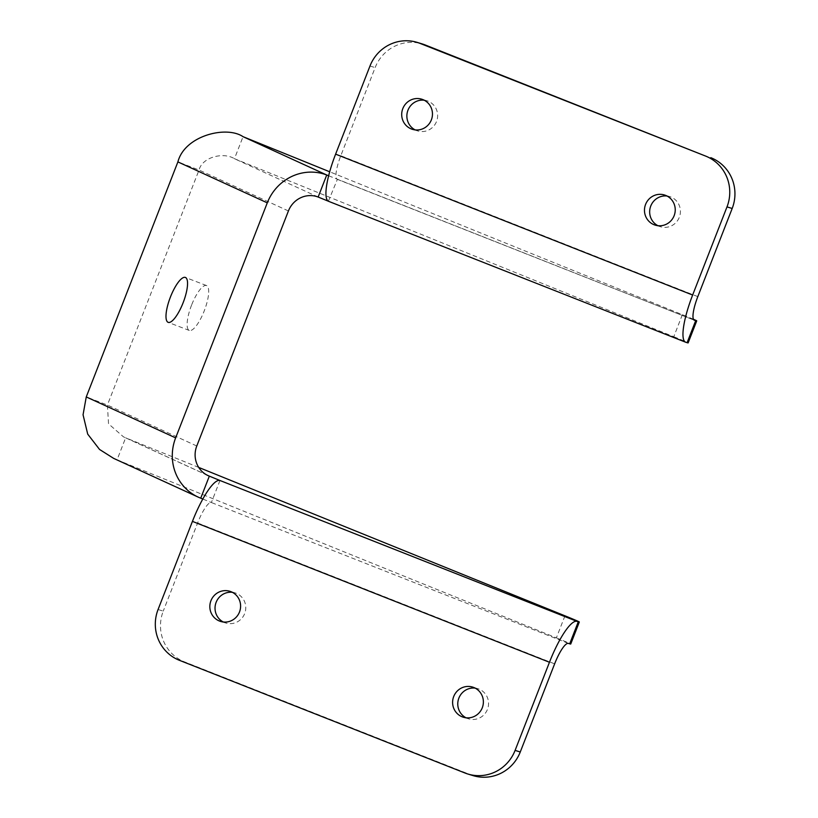 <?xml version="1.0" encoding="UTF-8"?>
<svg xmlns="http://www.w3.org/2000/svg" width="818" height="818" viewBox="0 0 818 818"><rect width="100%" height="100%" fill="white"/><g stroke="black" fill="none" stroke-linecap="round" stroke-linejoin="round"><path stroke-width="0.61" stroke-dasharray="4.09 3.07" d="M466.035 717.795A15.767 15.348 -73 0 0 487.456 709.38A15.767 15.348 -73 0 0 475.135 688.112M223.263 621.987A15.767 15.348 -73 0 0 244.674 613.582A15.767 15.348 -73 0 0 232.353 592.314M657.897 225.686A15.767 15.348 -73 0 0 679.318 217.281A15.767 15.348 -73 0 0 666.997 196.013M415.125 129.888A15.767 15.348 -73 0 0 436.536 121.483A15.767 15.348 -73 0 0 424.215 100.205M191.576 305.104A24.049 6.953 -69 0 0 189.285 330.452A24.049 6.953 -69 0 0 204.234 310.901A24.049 6.953 -69 0 0 206.525 285.554A24.049 6.953 -69 0 0 191.576 305.104M219.97 480.493L211.381 502.528L202.823 499.031M328.376 201.218L337.384 179.357A23.65 5.399 -68.5 0 1 337.292 179.326A23.65 5.399 -68.5 0 1 340.799 155.737L375.155 67.597A39.417 38.374 107 0 1 422.415 43.988M328.621 175.768L694.226 320.165M693.439 319.276A39.417 0.685 21.3 0 0 682.365 314.685L329.685 171.78M682.365 314.685L673.776 336.719L234.459 158.712L243.048 136.678M318.151 197.036L234.459 158.712C223.621 151.872 202.394 156.903 199.03 170.021L107.393 405.053L108.538 423.836L123.498 436.873L125.645 437.814L117.056 459.849L113.651 458.377M198.702 467.415L125.645 437.814L206.852 475.002M564.962 615.821L556.373 637.856L117.056 459.849L200.737 498.172M473.019 775.597A39.417 38.374 107 0 1 470.248 774.626L184.633 661.926A39.417 38.374 107 0 1 163.252 611.107L158.068 609.522M568.408 643.408L211.381 502.528A23.65 5.399 -68.5 0 0 197.619 522.968L163.252 611.107M556.373 637.856A39.417 0.685 -158.7 0 1 570.729 644.032M673.776 336.719A39.417 0.685 -158.7 0 1 688.132 342.895M369.981 66.013L375.155 67.597M288.417 210.962L199.03 170.021L177.895 161.903M196.78 445.994L107.393 405.053L86.258 396.934M470.248 774.626L465.074 773.041M179.459 660.33L184.633 661.926M197.619 522.968L554.635 663.858M697.815 296.617L340.799 155.737M328.795 201.392L685.811 342.272M468.55 718.817L463.366 717.233M225.778 623.019L220.594 621.435M660.412 226.719L655.228 225.134M417.64 130.921L412.456 129.336M189.285 330.452L168.15 322.343M337.292 179.326L694.308 320.206M208.079 475.606L123.498 436.873M206.525 285.554L185.379 277.435M426.884 100.767L421.699 99.182M669.656 196.565L664.472 194.981M235.022 592.866L229.838 591.281M477.794 688.664L472.61 687.079"/><path stroke-width="1.23" d="M453.714 696.517A15.767 15.348 -73 0 0 463.366 717.233A15.767 15.348 -73 0 0 482.272 707.795A15.767 15.348 -73 0 0 472.61 687.079A15.767 15.348 -73 0 0 453.714 696.517M475.135 688.112A15.767 15.348 -73 0 0 466.035 717.795M210.942 600.719A15.767 15.348 -73 0 0 220.594 621.435A15.767 15.348 -73 0 0 239.5 611.987A15.767 15.348 -73 0 0 229.838 591.281A15.767 15.348 -73 0 0 210.942 600.719M232.353 592.314A15.767 15.348 -73 0 0 223.263 621.987M645.576 204.418A15.767 15.348 -73 0 0 655.228 225.134A15.767 15.348 -73 0 0 674.134 215.696A15.767 15.348 -73 0 0 664.472 194.981A15.767 15.348 -73 0 0 645.576 204.418M666.997 196.013A15.767 15.348 -73 0 0 657.897 225.686M402.804 108.62A15.767 15.348 -73 0 0 412.456 129.336A15.767 15.348 -73 0 0 431.362 119.888A15.767 15.348 -73 0 0 421.699 99.182A15.767 15.348 -73 0 0 402.804 108.62M424.215 100.205A15.767 15.348 -73 0 0 415.125 129.888M170.441 296.995A24.049 6.953 -69 0 0 168.15 322.343A24.049 6.953 -69 0 0 183.099 302.793A24.049 6.953 -69 0 0 185.379 277.435A24.049 6.953 -69 0 0 170.441 296.995M202.823 499.031L200.737 498.172L209.336 476.137L219.97 480.493A47.311 10.798 -68.5 0 0 192.434 521.383L158.068 609.522A39.417 38.374 -73 0 0 179.459 660.33L465.074 773.041A39.417 38.374 -73 0 0 467.835 774.012A39.417 38.374 -73 0 0 515.095 750.403L520.268 751.987A39.417 38.374 107 0 1 473.019 775.597L467.835 774.012M206.852 475.002L209.336 476.137A23.65 22.638 -65.4 0 1 208.079 475.606A23.65 22.638 -65.4 0 1 196.78 445.994L288.417 210.962A23.65 22.638 -65.4 0 1 318.151 197.036L326.74 175.001L328.621 175.768M200.737 498.172A47.311 45.276 -65.4 0 1 198.222 497.119A47.311 45.276 -65.4 0 1 175.645 437.875L267.281 202.844A47.311 45.276 -65.4 0 1 326.74 175.001L243.048 136.678C226.361 125.277 184.602 135.676 177.895 161.903L86.258 396.934L83.058 414.787L87.71 434.123L99.54 449.45L113.651 458.377L198.222 497.119M318.151 197.036L328.376 201.218M328.795 201.392A47.311 10.798 -68.5 0 1 328.611 201.33A47.311 10.798 -68.5 0 1 335.615 154.142L369.981 66.013A39.417 38.374 -73 0 1 417.241 42.403L422.415 43.988A39.417 38.374 107 0 1 425.176 44.959L420.002 43.374A39.417 38.374 -73 0 0 417.241 42.403M710.791 157.669A39.417 38.374 107 0 1 732.182 208.478L726.997 206.893A39.417 38.374 -73 0 0 705.617 156.074L425.176 44.959M705.617 156.074L420.002 43.374M732.182 208.478L697.815 296.617A23.65 5.399 111.5 0 0 694.308 320.206A23.65 5.399 111.5 0 0 694.4 320.237L695.699 320.636A39.417 0.685 21.3 0 0 696.721 320.871A39.417 0.685 21.3 0 0 693.439 319.276M726.997 206.893L692.641 295.032A47.311 10.798 111.5 0 0 685.627 342.21A47.311 10.798 111.5 0 0 685.811 342.272L687.11 342.67L695.699 320.636M329.685 171.78L243.048 136.678M192.434 521.383L549.461 662.263A47.311 10.798 111.5 0 1 576.997 621.373L578.285 621.772A39.417 0.685 21.3 0 0 579.318 622.007A39.417 0.685 21.3 0 0 564.962 615.821L198.702 467.415M520.268 751.987L554.635 663.858A23.65 5.399 111.5 0 1 568.408 643.408L569.696 643.807L578.285 621.772M549.461 662.263L515.095 750.403M579.318 622.007L570.729 644.032A39.417 0.685 -158.7 0 1 569.696 643.807M696.721 320.871L688.132 342.895A39.417 0.685 -158.7 0 1 687.11 342.67M267.281 202.844L177.895 161.903M86.258 396.934L175.645 437.875M692.641 295.032L335.615 154.142M576.997 621.373L219.97 480.493M328.611 201.33L685.627 342.21"/></g></svg>
